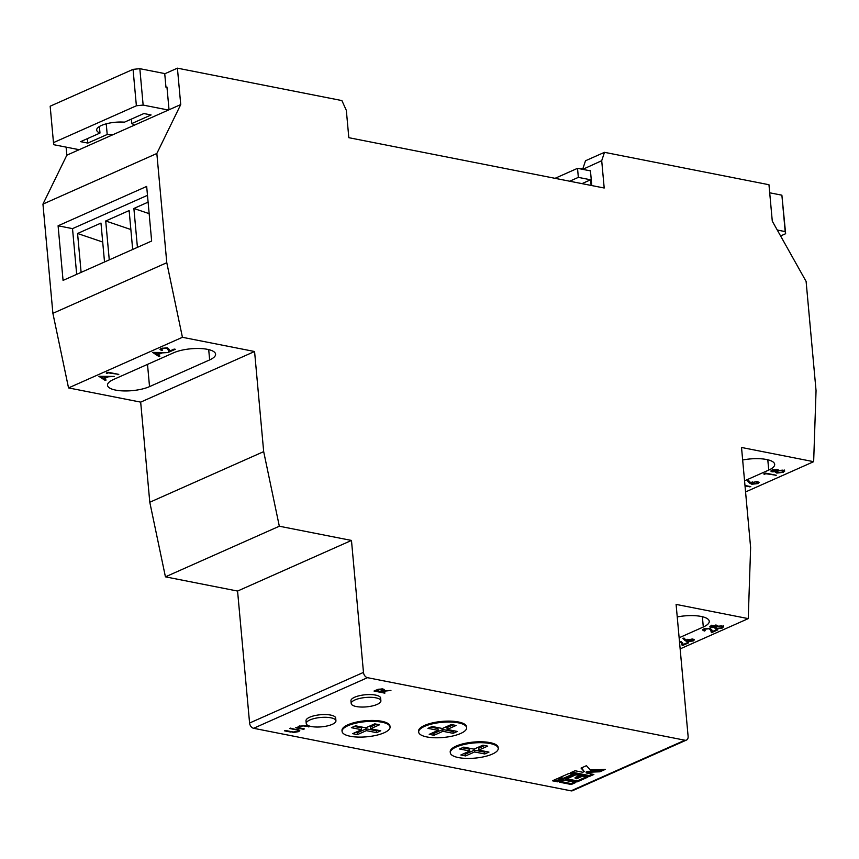<?xml version="1.0" encoding="UTF-8"?>
<svg xmlns="http://www.w3.org/2000/svg" width="859" height="859" viewBox="0 0 859 859"><rect width="100%" height="100%" fill="white"/><g stroke="black" fill="none" stroke-linecap="round" stroke-linejoin="round"><path stroke-width="1.29" d="M704.885 629.196L704.026 629.991L705.185 630.667L704.326 631.043L702.641 630.055L703.822 628.96L709.899 628.316L711.864 629.937L712.379 631.558L716.793 629.593L717.909 629.819L711.456 632.686L710.661 630.162L709.137 628.713L704.885 629.196L704.831 628.595M679.448 641.147L682.658 642.919L683.173 644.54L687.597 642.575L688.703 642.8L682.25 645.667L681.455 643.144L679.49 641.63M679.136 637.765L703.306 627.016A24.084 7.602 174.8 0 0 709.255 621.282A24.084 7.602 174.8 0 0 677.236 616.934M680.145 648.889L748.243 618.62L676.097 604.403L688.113 736.378A4.821 3.35 66 0 1 686.459 740.071A4.821 3.35 66 0 1 684.913 740.222L367.502 677.676L253.598 728.292A4.821 3.35 -114 0 1 249.582 723.031L237.567 591.056L351.471 540.44L279.325 526.223L263.681 451.63L254.575 351.514L182.43 337.297L166.786 262.714L156.843 153.493L180.734 104.573L177.416 68.162L341.903 100.578L346.338 110.392L348.818 137.687L604.199 188.014L601.708 160.708L582.746 169.352M684.945 640.513L682.841 638.28L684.075 638.108L685.944 640.084L692.848 639.01L694.362 639.869L693.192 640.975L687.028 641.609L684.945 640.513L683.517 638.183M723.579 626.716L722.247 628.069L715.697 628.831L714.602 627.414L710.919 627.585L709.781 626.855L710.93 625.803L716.427 625.159L717.34 626.2L722.054 625.953L723.622 626.887M714.366 628.047L714.57 627.016M590.455 170.877L577.527 168.332L555.032 178.328M780.595 235.957L785.641 233.712L785.19 231.597L777.277 230.029M577.527 168.332L578.343 177.373L569.7 181.217M769.707 192.792L781.883 195.186L785.641 233.712M781.883 195.186L785.19 231.597M581.962 183.633L590.605 179.789L578.343 177.373M590.605 179.789L591.121 185.437M580.362 168.89L583.046 168.181M589.789 170.748L590.423 170.458L591.797 185.565M237.567 591.056L165.433 576.84L149.788 502.247L140.672 402.13L68.537 387.914L52.893 313.331L42.95 204.109L66.841 155.189L79.178 149.702L53.924 144.731L53.483 142.615L136.377 105.775L143.142 105.077L168.396 110.049L180.734 104.573M143.142 105.077L139.834 68.677L164.724 73.573L165.959 87.231L166.99 87.435M79.178 149.702L168.396 110.049M134.358 125.178A19.263 6.077 174.8 0 0 131.706 123.578L151.098 114.966L143.882 113.538L124.491 122.161A19.263 6.077 174.8 0 0 96.67 130.063A19.263 6.077 174.8 0 0 99.988 133.048L80.606 141.66L87.822 143.088L107.203 134.476A19.263 6.077 174.8 0 0 113.216 134.573M131.706 123.578L131.309 119.133M107.203 134.476L106.237 123.825M139.834 68.677L133.059 69.364L50.166 106.205L53.483 142.615M133.059 69.364L136.377 105.775M99.988 133.048L99.397 126.52M87.822 143.088L87.414 138.643M166.324 87.296L166.957 87.017L169.03 109.769M490.092 743.529A24.084 7.602 174.8 0 0 464.064 744.485A24.084 7.602 174.8 0 0 450.299 752.742A24.084 7.602 174.8 0 0 458.459 757.584A24.084 7.602 174.8 0 0 484.487 756.618A24.084 7.602 174.8 0 0 498.252 748.372A24.084 7.602 174.8 0 0 490.092 743.529M463.624 753.751L465.471 754.116L465.632 755.931L460.832 754.986L469.776 751.013L459.586 749.005L463.796 747.137L473.985 749.145L482.919 745.172L487.719 746.117L478.774 750.09L478.613 748.275L484.766 745.537M486.011 751.518L484.594 752.151L484.766 753.966L488.964 752.097L478.774 750.09M484.766 753.966L474.576 751.958L474.404 750.143L484.594 752.151M465.632 755.931L474.576 751.958M458.47 722.87A24.084 7.602 174.8 0 0 432.442 723.836A24.084 7.602 174.8 0 0 418.666 732.083A24.084 7.602 174.8 0 0 426.826 736.936A24.084 7.602 174.8 0 0 452.865 735.97A24.084 7.602 174.8 0 0 466.63 727.723A24.084 7.602 174.8 0 0 458.47 722.87M429.21 734.338L438.144 730.365L427.954 728.357L432.163 726.489L442.353 728.496L451.297 724.524L456.086 725.468L447.152 729.441L457.342 731.449L453.133 733.318L442.943 731.31L434.01 735.283L429.21 734.338M498.252 748.372L498.177 747.459A24.084 7.602 174.8 0 0 473.502 742.079A24.084 7.602 174.8 0 0 450.213 751.829L450.299 752.742M384.853 693.159L374.03 691.033L378.228 689.262L382.889 688.95L384.209 689.68L382.459 691.023L390.931 690.453L381.396 691.495L384.8 692.601M291.008 732.115L284.469 730.826L285.328 730.451L293.284 731.997L297.547 731.428L297.772 730.161L289.708 728.507L290.557 728.131L299.791 730.601L298.707 731.621L293.456 732.491L290.954 731.567M298.256 729.678L298.352 730.665L297.719 729.549M335.933 720.808L335.686 718.07A14.904 4.703 174.8 0 0 320.407 714.742A14.904 4.703 174.8 0 0 305.997 720.776L306.244 723.503A14.904 4.703 174.8 0 0 311.291 726.51A14.904 4.703 174.8 0 0 327.408 725.909A14.904 4.703 174.8 0 0 335.933 720.808A14.904 4.703 174.8 0 0 330.876 717.802A14.904 4.703 174.8 0 0 314.759 718.403A14.904 4.703 174.8 0 0 306.244 723.503M570.483 772.778L589.306 776.493L593.87 774.464L586.182 772.95L587.706 772.273L599.883 771.79L605.251 769.406L590.337 769.997L586.429 765.691L581.049 768.086L584.238 771.597L582.724 772.262L575.036 770.748L570.483 772.778M577.355 781.808L587.792 777.159L582.595 776.139L576.711 778.759L575.197 778.458L581.081 775.838L575.884 774.818L565.447 779.457L577.355 781.808L577.269 780.895L586.321 776.869M563.719 779.113L574.156 774.474L568.959 773.454L558.522 778.093L563.719 779.113L563.633 778.211L572.685 774.184M559.37 782.162L571.278 784.503L575.831 782.474L563.934 780.133L559.37 782.162M557.641 781.819L562.194 779.789L557.008 778.769L552.444 780.788L557.641 781.819L557.555 780.906L560.723 779.5M686.459 740.071L572.566 790.688A4.821 3.35 -114 0 1 571.02 790.838L253.598 728.292M380.891 700.826L380.634 698.099A14.904 4.703 174.8 0 0 365.365 694.759A14.904 4.703 174.8 0 0 350.944 700.794L351.202 703.532A14.904 4.703 174.8 0 0 356.249 706.528A14.904 4.703 174.8 0 0 372.366 705.937A14.904 4.703 174.8 0 0 380.891 700.826A14.904 4.703 174.8 0 0 365.612 697.487A14.904 4.703 174.8 0 0 351.202 703.532M297.88 726.972L297.933 727.627L299.007 726.145L305.611 725.791L309.648 726.585L303.184 725.919L299.834 726.403L299.566 727.863L304.419 728.904L303.571 729.291L295.657 727.723L297.805 727.294M298.878 726.209L299.566 727.863M390.05 727.047L389.965 726.145A24.084 7.602 174.8 0 0 365.29 720.755A24.084 7.602 174.8 0 0 342 730.504L342.086 731.417A24.084 7.602 174.8 0 0 350.247 736.26A24.084 7.602 174.8 0 0 376.274 735.304A24.084 7.602 174.8 0 0 390.05 727.047A24.084 7.602 174.8 0 0 381.89 722.204A24.084 7.602 174.8 0 0 355.851 723.171A24.084 7.602 174.8 0 0 342.086 731.417M466.63 727.723L466.544 726.811A24.084 7.602 174.8 0 0 441.88 721.42A24.084 7.602 174.8 0 0 418.591 731.181L418.666 732.083M764.306 474.361L763.748 473.9L765.509 473.116L776.321 475.252L765.766 473.717L764.306 474.361L764.242 473.685M744.978 485.464L750.777 486.613L745.032 486.022M745.569 491.949L813.656 461.68L741.521 447.475L750.626 547.591L748.243 618.62M742.659 459.994A24.084 7.602 -5.2 0 1 774.678 464.343A24.084 7.602 -5.2 0 1 768.73 470.088L744.549 480.825M749.692 483.145L747.588 480.911L748.823 480.729L750.691 482.704L757.595 481.631L759.109 482.5L757.939 483.606L751.765 484.229L749.692 483.145L748.264 480.815M784.675 470.957L783.344 472.31L776.794 473.084L775.698 471.666L772.016 471.827L770.877 471.108L772.026 470.045L777.524 469.401L778.437 470.442L783.15 470.195L784.718 471.129M775.462 472.289L775.666 471.258M152.644 352.405L167.977 352.534L162.179 352.888L157.873 354.799L159.903 356.12L158.969 356.539L152.644 352.405M98.86 376.306L114.193 376.435L108.395 376.79L104.089 378.701L106.119 380.032L105.185 380.44L98.86 376.306M149.53 386.625L209.639 359.91A24.084 7.602 174.8 0 0 215.588 354.176A24.084 7.602 174.8 0 0 199.739 348.518A24.084 7.602 174.8 0 0 173.572 352.802L113.463 379.517A24.084 7.602 174.8 0 0 107.515 385.262A24.084 7.602 174.8 0 0 123.363 390.92A24.084 7.602 174.8 0 0 149.53 386.625L147.512 364.388M68.537 387.914L182.43 337.297M140.672 402.13L254.575 351.514M106.784 373.493L106.237 373.031L107.987 372.248L118.81 374.384L108.245 372.849L106.784 373.493L106.731 372.817M162.254 348.668L161.395 349.463L162.555 350.139L161.696 350.515L160.01 349.527L161.191 348.432L167.269 347.788L169.234 349.409L169.749 351.041L174.162 349.076L175.279 349.291L168.826 352.158L168.031 349.634L166.506 348.185L162.254 348.668L162.201 348.067M582.724 169.148L585.505 160.751L604.489 152.322L768.966 184.728L772.284 221.139L806.107 281.43L816.05 390.652L813.656 461.68M164.735 73.799L177.416 68.162M604.489 152.322L601.708 160.708M249.582 723.031L363.475 672.404L351.471 540.44M165.433 576.84L279.325 526.223M149.788 502.247L263.681 451.63M52.893 313.331L166.786 262.714M63.061 280.399L151.646 241.035L146.674 186.424L58.09 225.788L63.061 280.399M42.95 204.109L156.843 153.493M66.841 155.189L66.1 147.125M363.475 672.404A4.821 3.35 66 0 0 367.502 677.676M147.49 195.315L72.521 228.634L76.676 274.343M72.521 228.634L58.09 225.788M148.102 202.144L133.886 208.469L137.419 247.349M104.519 261.974L100.975 223.082L77.568 233.487L81.111 272.378M132.673 249.464L129.14 210.573L105.721 220.978L109.265 259.869M130.869 229.536L105.721 220.978M102.704 242.045L77.568 233.487M149.155 213.655L133.886 208.469M104.025 378.014L104.089 378.701M105.249 379.463L105.185 380.44M105.099 379.528L100.116 376.263M106.827 376.768L101.029 376.704L103.445 378.282L106.795 376.349M117.908 374.202L117.962 374.76M108.202 372.291L108.245 372.849M157.809 354.112L157.873 354.799M159.033 355.562L158.969 356.539M158.883 355.626L153.901 352.362M160.612 352.866L154.813 352.802L157.229 354.38L160.579 352.448M161.342 348.367L161.395 349.463M161.632 349.785L161.696 350.515M161.417 349.57L160.203 349.065M169.685 350.826L168.74 351.245L168.826 352.158M168.74 351.245L168.031 349.634M167.945 348.733L167.58 347.863M749.864 486.43L749.918 486.989M758.819 482.071L757.939 483.606M756.747 481.512L752.505 482.543L751.765 484.229M757.617 481.641L757.702 482.575L756.8 482.017L756.876 483.359L752.656 483.864L749.606 482.232M751.625 482.232L751.679 483.284M752.441 481.931L752.505 482.543M775.419 475.07L775.473 475.628M765.713 473.159L765.766 473.717M784.589 470.045L783.344 472.31M775.613 470.753L776.794 473.084M772.23 470.968L772.016 471.827M771.94 470.915L771.114 470.614M782.27 470.088L777.717 471.161L776.708 472.096L777.674 472.708L782.238 472.085L783.193 470.206M778.394 469.97L777.32 470.399M776.697 470.904L776.708 472.096M773.003 469.379L772.799 470.539M776.59 470.957L776.633 469.776L773.089 470.281L772.885 471.451L776.59 470.957L776.59 469.293M773.036 469.69L773.089 470.281M772.155 470.131L772.885 471.451M777.631 470.249L777.717 471.161M783.29 471.194L782.324 470.582M553.84 780.176L557.555 780.906M560.766 781.54L571.192 783.591L574.36 782.184M571.192 783.591L571.278 784.503M559.918 777.47L563.633 778.211M566.843 778.834L577.269 780.895M575.197 778.458L575.111 777.545L579.61 775.548M581.575 767.849L584.238 771.597M586.182 772.95L586.096 772.037L587.62 771.361L599.797 770.877L602.921 769.492M599.797 770.877L599.883 771.79M587.62 771.361L587.706 772.273M571.879 772.155L589.231 775.58L592.388 774.174M589.231 775.58L589.306 776.493M299.512 730.161L298.707 731.621M303.517 728.733L303.571 729.291M299.018 727.498L297.901 727.272M308.746 726.403L308.8 726.961M299.78 725.866L299.834 726.403M375.963 690.518L375.426 690.411M383.866 689.262L382.792 689.917M382.384 690.292L382.459 691.023M381.987 688.832L375.995 690.872L379.603 691.581L381.353 690.808L381.396 691.495M380.644 691.119L380.709 691.796M375.931 690.185L375.995 690.872M381.353 690.808L382.03 689.326L382.824 689.788L382.738 688.886M355.411 732.426L357.258 732.791L357.419 734.617L366.363 730.644L366.192 728.819L376.382 730.826L377.81 730.193M357.419 734.617L352.63 733.672L361.564 729.699L351.374 727.691L355.583 725.812L365.773 727.82L374.707 723.847L379.506 724.792L370.562 728.765L370.401 726.95L376.553 724.212M376.382 730.826L376.553 732.652L380.762 730.784L370.562 728.765M376.553 732.652L366.363 730.644M431.991 733.103L433.838 733.468L434.01 735.283M430.746 727.122L437.983 728.55L438.144 730.365M433.838 733.468L442.782 729.495L442.943 731.31M453.133 724.889L446.981 727.627L447.152 729.441M453.133 733.318L452.972 731.503L454.39 730.869M452.972 731.503L442.782 729.495M469.776 751.013L469.615 749.198L462.367 747.77M465.471 754.116L474.404 750.143M361.564 729.699L361.403 727.874L354.166 726.446M357.258 732.791L366.192 728.819M683.109 644.336L682.175 644.755L682.25 645.667M682.175 644.755L681.455 643.144M681.37 642.231L681.015 641.372M694.072 639.45L693.192 640.975M684.859 639.601L686.942 640.696L687.028 641.609M692 638.892L692.966 639.944L692.88 639.01M686.878 639.601L687.909 641.233L692.129 640.739L692.053 639.397L686.942 640.664M687.694 639.311L687.758 639.923M703.983 628.895L704.026 629.991M704.262 630.313L704.326 631.043M704.058 630.087L702.834 629.593M712.315 631.354L711.37 631.773L711.456 632.686M711.37 631.773L710.661 630.162M710.576 629.25L710.21 628.391M723.493 625.803L722.247 628.069M714.516 626.512L715.697 628.831M711.134 626.716L710.919 627.585M710.844 626.673L710.017 626.372M721.173 625.835L716.621 626.92L715.611 627.854L716.578 628.466L721.141 627.843L722.097 625.964M717.297 625.728L716.223 626.157M715.601 626.651L715.611 627.854M711.907 625.127L711.703 626.297M715.493 626.705L715.536 625.524L711.993 626.039L711.789 627.21L715.493 626.705L715.493 625.051M711.939 625.449L711.993 626.039M711.059 625.889L711.789 627.21M716.546 626.007L716.621 626.92M722.194 626.941L721.227 626.329M571.02 790.838L684.913 740.222M208.705 349.613L209.639 359.91M767.796 459.78L768.73 470.088M296.14 729.227L296.183 729.785M305.031 725.683L305.074 726.231M377.713 689.433L377.767 690.078M702.372 616.719L703.306 627.016M777.363 470.238L777.277 469.325M716.266 625.996L716.181 625.084"/></g></svg>

